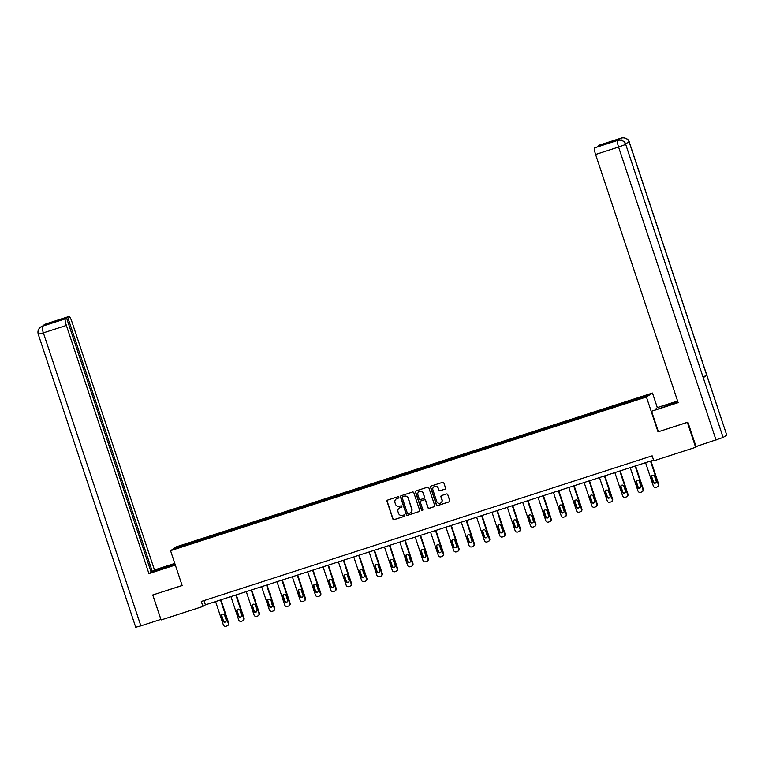 <?xml version="1.0" encoding="UTF-8"?>
<svg xmlns="http://www.w3.org/2000/svg" width="765" height="765" viewBox="0 0 765 765"><rect width="100%" height="100%" fill="white"/><g stroke="black" fill="none" stroke-linecap="round" stroke-linejoin="round"><path stroke-width="1.15" d="M398.823 497.231A0.727 0.708 -123.1 0 0 397.915 496.762L387.654 500.081A1.033 1.014 -123.1 0 0 387.014 501.371L392.866 518.976A1.033 1.014 -123.1 0 0 394.166 519.645L404.427 516.327A0.727 0.708 -123.1 0 0 404.876 515.428A0.727 0.708 -123.1 0 0 403.977 514.96L402.648 515.39A3.299 3.242 -123.1 0 1 398.508 513.258L398.02 511.785A3.299 3.242 -123.1 0 1 400.076 507.664L401.405 507.233A0.727 0.708 -123.1 0 0 401.855 506.325A0.727 0.708 -123.1 0 0 400.946 505.866L399.617 506.287A3.299 3.242 -123.1 0 1 395.486 504.154L394.998 502.691A3.299 3.242 -123.1 0 1 397.045 498.56L398.374 498.13A0.727 0.708 -123.1 0 0 398.823 497.231M444.876 489.237A1.033 1.014 -123.1 0 0 445.517 487.946L443.882 483.002A1.033 1.014 -123.1 0 0 442.581 482.332L431.183 486.014A1.033 1.014 -123.1 0 0 430.542 487.305L436.404 504.919A1.033 1.014 -123.1 0 0 437.695 505.589L449.093 501.897A1.033 1.014 -123.1 0 0 449.734 500.606L447.755 494.639A1.033 1.014 -123.1 0 0 446.454 493.98L441.577 495.557A1.033 1.014 -123.1 0 0 440.936 496.848L441.921 499.803A2.764 2.716 -123.1 0 1 440.841 502.949A2.764 2.716 -123.1 0 1 436.748 501.477L432.894 489.877A2.764 2.716 -123.1 0 1 433.975 486.731A2.764 2.716 -123.1 0 1 438.068 488.213L438.708 490.145A1.033 1.014 -123.1 0 0 439.999 490.805L445.048 489.122A1.033 1.014 -123.1 0 0 445.201 489.065M658.369 431.67L651.57 411.235L678.153 402.648L595.591 154.482A6.311 1.128 -107.9 0 1 594.587 147.865L617.661 140.387C617.049 139.746 624.928 139.641 625.713 144.365L723.116 437.465L696.026 446.55L687.898 422.127L658.024 431.862L687.362 422.385L695.643 447.305L697.575 446.043M658.024 431.862L646.415 396.978L170.547 550.685L176.6 546.745L652.478 393.038L646.415 396.978M153.057 594.883L182.156 585.569L170.547 550.685M152.818 595.046L161.099 619.966L202.945 606.444L205.393 604.847L653.568 460.09M695.643 447.305L653.807 460.817L652.153 455.835L201.281 601.462L202.945 606.444M413.827 492.708A1.033 1.014 -123.1 0 0 412.536 492.038L401.128 495.73A1.033 1.014 -123.1 0 0 400.487 497.011L406.349 514.625A1.033 1.014 -123.1 0 0 407.64 515.294L419.048 511.613A1.033 1.014 -123.1 0 0 419.689 510.322L413.827 492.708M416.16 490.872L427.559 487.19A1.033 1.014 -123.1 0 1 428.849 487.86L434.711 505.464A1.033 1.014 -123.1 0 1 434.071 506.755L429.194 508.333A1.033 1.014 -123.1 0 1 427.893 507.664L425.522 500.52A1.033 1.014 -123.1 0 0 424.231 499.861L420.989 500.903A1.033 1.014 -123.1 0 0 420.348 502.194L422.825 509.624A0.727 0.708 -123.1 0 1 422.548 510.456A0.727 0.708 -123.1 0 1 421.477 510.064L415.519 492.163A1.033 1.014 -123.1 0 1 416.16 490.872M625.397 402.17L195.4 541.065L178.063 546.86L175.577 548.476L627.625 402.658L644.952 396.863L647.439 395.247L625.397 402.17L625.76 403.26M624.948 403.528L624.804 402.562M615.471 406.387L615.347 405.613M609.59 408.481L609.447 407.525M600.114 411.35L599.99 410.576M594.233 413.444L594.089 412.478M584.756 416.313L584.632 415.538M578.875 418.407L578.732 417.441M569.399 421.276L569.275 420.492M563.518 423.37L563.375 422.404M554.042 426.229L553.917 425.455M548.161 428.324L548.017 427.367M538.684 431.192L538.56 430.418M532.803 433.286L532.66 432.321M523.327 436.155L523.203 435.381M517.446 438.249L517.303 437.284M507.97 441.109L507.845 440.334M502.089 443.212L501.945 442.247M492.612 446.072L492.497 445.297M486.731 448.166L486.588 447.2M477.255 451.034L477.14 450.26M471.374 453.129L471.23 452.163M461.897 455.997L461.783 455.213M456.017 458.092L455.873 457.126M446.54 460.951L446.425 460.176M440.659 463.045L440.516 462.089M431.183 465.914L431.068 465.139M425.302 468.008L425.158 467.042M415.825 470.877L415.711 470.102M409.944 472.971L409.801 472.005M400.468 475.84L400.353 475.055M394.587 477.934L394.444 476.968M385.111 480.793L384.996 480.018M379.23 482.887L379.086 481.931M369.753 485.756L369.638 484.981M363.872 487.85L363.729 486.884M354.396 490.719L354.281 489.944M348.515 492.813L348.371 491.847M339.038 495.682L338.924 494.898M333.167 497.776L333.014 496.81M323.681 500.635L323.566 499.861M317.81 502.729L317.657 501.773M308.324 505.598L308.209 504.823M302.452 507.692L302.299 506.726M292.966 510.561L292.852 509.777M287.095 512.655L286.942 511.689M277.609 515.514L277.494 514.74M271.738 517.609L271.585 516.652M262.252 520.477L262.137 519.703M256.38 522.572L256.227 521.606M246.894 525.44L246.779 524.666M241.023 527.534L240.87 526.569M231.537 530.403L231.422 529.619M225.665 532.497L225.512 531.532M216.179 535.357L216.065 534.582M210.308 537.451L210.155 536.495M200.832 540.319L200.707 539.545M194.951 542.414L194.798 541.448M178.876 547.405L178.063 546.86M657.307 407.563L652.478 393.038M630.829 401.434L630.704 400.65M203.978 600.592L205.393 604.847M195.764 542.156L195.4 541.065M211.121 537.193L210.758 536.102M226.478 532.23L226.115 531.14M241.836 527.267L241.472 526.186M257.193 522.313L256.83 521.223M272.55 517.35L272.187 516.26M287.908 512.387L287.544 511.297M303.265 507.434L302.902 506.344M318.623 502.471L318.259 501.381M333.98 497.508L333.617 496.418M349.337 492.545L348.974 491.455M364.685 487.592L364.331 486.502M380.042 482.629L379.689 481.539M395.4 477.666L395.036 476.576M410.757 472.703L410.394 471.613M426.115 467.75L425.751 466.66M441.472 462.787L441.109 461.697M456.829 457.824L456.466 456.734M472.187 452.87L471.823 451.78M487.544 447.908L487.181 446.817M502.901 442.945L502.538 441.854M518.259 437.982L517.895 436.892M533.616 433.028L533.253 431.938M548.974 428.065L548.61 426.975M564.331 423.102L563.968 422.012M579.688 418.139L579.325 417.049M595.046 413.186L594.682 412.096M610.403 408.223L610.04 407.133M398.622 497.996A0.727 0.708 -123.1 0 1 398.536 498.025L397.207 498.455A3.299 3.242 -123.1 0 0 396.366 498.876M399.397 507.97A3.299 3.242 -123.1 0 1 400.238 507.549L401.568 507.128A0.727 0.708 -123.1 0 0 401.644 507.09M387.501 500.147A1.033 1.014 -123.1 0 0 387.176 501.266L393.038 518.871A1.033 1.014 -123.1 0 0 394.329 519.54L404.589 516.222A0.727 0.708 -123.1 0 0 404.675 516.193M400.975 495.787A1.033 1.014 -123.1 0 0 400.659 496.906L406.511 514.52A1.033 1.014 -123.1 0 0 407.802 515.189L419.21 511.498A1.033 1.014 -123.1 0 0 419.363 511.441M402.648 496.753A0.727 0.708 -123.1 0 0 402.199 497.652L407.343 513.114A0.727 0.708 -123.1 0 0 408.252 513.583L409.648 513.124A3.299 3.242 -123.1 0 0 411.704 508.993L408.185 498.426A3.299 3.242 -123.1 0 0 404.054 496.303L402.811 496.648A0.727 0.708 -123.1 0 0 402.572 496.781M410.489 512.713A3.299 3.242 -123.1 0 0 411.866 508.888L411.704 508.993M402.811 496.648L404.216 496.189A3.299 3.242 -123.1 0 1 408.347 498.321L411.866 508.888M420.836 500.97A1.033 1.014 -123.1 0 1 421.161 500.798L424.393 499.755A1.033 1.014 -123.1 0 1 425.684 500.415L428.065 507.558A1.033 1.014 -123.1 0 0 429.356 508.228L434.233 506.65A1.033 1.014 -123.1 0 0 434.386 506.583M416.007 490.939A1.033 1.014 -123.1 0 0 415.682 492.058L421.639 509.959A0.727 0.708 -123.1 0 0 422.624 510.389M423.055 493.109A2.764 2.716 -123.1 0 0 418.962 491.637A2.764 2.716 -123.1 0 0 417.891 494.783L419.249 498.866A1.033 1.014 -123.1 0 0 420.54 499.535L423.772 498.484A1.033 1.014 -123.1 0 0 424.412 497.193L423.217 493.004A2.764 2.716 -123.1 0 0 419.048 491.579M424.087 498.321A1.033 1.014 -123.1 0 0 424.575 497.087L424.412 497.193M423.217 493.004L424.575 497.087M434.061 486.683A2.764 2.716 -123.1 0 1 438.23 488.108L438.871 490.04A1.033 1.014 -123.1 0 0 440.162 490.7L445.048 489.122M440.927 502.901A2.764 2.716 -123.1 0 0 442.084 499.698L441.921 499.803M441.424 495.615A1.033 1.014 -123.1 0 0 441.099 496.734L442.084 499.698M431.03 486.081A1.033 1.014 -123.1 0 0 430.705 487.2L436.566 504.814A1.033 1.014 -123.1 0 0 437.857 505.474L449.256 501.792A1.033 1.014 -123.1 0 0 449.409 501.735M220.492 599.97L228.257 623.322A2.104 2.066 -123.1 0 1 226.956 625.952L225.971 626.267A2.104 2.066 -123.1 0 1 223.342 624.909L215.577 601.567M220.942 599.827L228.668 623.054A2.104 2.066 56.9 0 1 227.846 625.454L227.444 625.722M222.309 614.219A1.683 1.654 -123.1 0 0 221.85 615.988L223.437 620.769A1.683 1.654 -123.1 0 0 225.723 621.792M226.182 620.023L224.594 615.232A1.683 1.654 -123.1 0 0 222.099 614.333A1.683 1.654 -123.1 0 0 221.439 616.255L223.036 621.037A1.683 1.654 -123.1 0 0 225.522 621.935A1.683 1.654 -123.1 0 0 226.182 620.023M166.512 567.601L166.148 566.521A11.829 0.564 -18.4 0 0 153.077 571.445A11.829 0.564 -18.4 0 0 162.467 568.911L175.242 564.79M166.148 566.521L174.879 563.7M174.783 563.423L154.482 569.973L152.283 571.407L67.741 317.255L68.955 316.461L45.814 323.939L42.257 326.253L65.36 318.804A6.311 1.128 72.1 0 0 66.364 325.421L43.376 332.851L140.856 625.866L160.889 619.401L152.761 594.979L182.127 585.493M151.011 571.818L152.283 571.407M55.157 321.702L66.574 318.011L151.126 572.163L148.926 573.597L66.364 325.421M175.328 565.067L148.926 573.597M154.482 569.973L71.929 321.807A6.311 1.128 72.1 0 0 69.013 316.433A6.311 1.128 72.1 0 0 68.955 316.461M140.856 625.866L135.721 627.252L38.25 334.238L43.376 332.851A6.311 1.128 -107.9 0 1 42.371 326.225M66.574 318.011L65.36 318.804M55.042 321.357L67.741 317.255M45.718 324.484L45.929 323.911M43.997 324.896L45.804 323.949M38.25 334.238C37.466 331.293 38.269 328.893 40.65 327.047L42.247 326.263M651.57 411.235L666.487 406.11A11.829 0.564 -18.4 0 0 677.943 402.027M677.752 401.462A11.829 0.564 -18.4 0 0 670.169 403.719L657.135 407.621L677.599 401.003M656.552 409.323L656.198 408.233M594.587 147.865L608.51 142.969L598.192 145.522A6.311 1.128 -107.9 0 1 598.24 145.493A6.311 1.128 -107.9 0 1 598.287 145.484M629.279 142.051L629.193 142.137C627.644 138.618 625.015 137.26 621.295 138.063A6.311 1.128 72.1 0 0 621.228 138.073C620.635 137.423 628.505 137.346 629.279 142.051L726.75 435.075L706.774 375.357L703.045 376.839M723.116 437.465L726.664 435.161M625.713 144.365L703.226 377.671L706.774 375.357L629.193 142.137L625.416 143.638M619.602 140.052A6.311 1.128 -107.9 0 1 619.803 138.551L616.284 140.837A6.311 1.128 -107.9 0 1 616.332 140.817A6.311 1.128 -107.9 0 1 616.389 140.808M716.059 440.076L618.579 147.052L625.646 144.451C624.087 140.923 621.448 139.574 617.747 140.378L617.728 140.378M235.85 595.017L243.614 618.359A2.104 2.066 -123.1 0 1 242.314 620.989L241.329 621.304A2.104 2.066 -123.1 0 1 238.699 619.946L230.934 596.604M236.299 594.864L244.025 618.091A2.104 2.066 56.9 0 1 243.203 620.491L242.801 620.759M237.666 609.256A1.683 1.654 -123.1 0 0 237.207 611.025L238.795 615.806A1.683 1.654 -123.1 0 0 241.08 616.829M241.539 615.06L239.952 610.279A1.683 1.654 -123.1 0 0 237.456 609.37A1.683 1.654 -123.1 0 0 236.796 611.292L238.393 616.074A1.683 1.654 -123.1 0 0 240.879 616.973A1.683 1.654 -123.1 0 0 241.539 615.06M251.207 590.054L258.972 613.396A2.104 2.066 -123.1 0 1 257.671 616.026L256.686 616.351A2.104 2.066 -123.1 0 1 254.057 614.993L246.282 591.641M251.656 589.911L259.383 613.138A2.104 2.066 56.9 0 1 258.56 615.529L258.149 615.796M253.024 604.293A1.683 1.654 -123.1 0 0 252.565 606.062L254.152 610.852A1.683 1.654 -123.1 0 0 256.438 611.866M256.897 610.097L255.309 605.316A1.683 1.654 -123.1 0 0 252.813 604.417A1.683 1.654 -123.1 0 0 252.154 606.329L253.751 611.111A1.683 1.654 -123.1 0 0 256.237 612.019A1.683 1.654 -123.1 0 0 256.897 610.097M266.564 585.091L274.329 608.443A2.104 2.066 -123.1 0 1 273.029 611.072L272.044 611.388A2.104 2.066 -123.1 0 1 269.414 610.03L261.64 586.678M267.014 584.948L274.74 608.175A2.104 2.066 56.9 0 1 273.918 610.575L273.507 610.833M268.381 599.33A1.683 1.654 -123.1 0 0 267.922 601.108L269.51 605.89A1.683 1.654 -123.1 0 0 271.785 606.903M272.254 605.134L270.657 600.353A1.683 1.654 -123.1 0 0 268.171 599.454A1.683 1.654 -123.1 0 0 267.511 601.366L269.098 606.157A1.683 1.654 -123.1 0 0 271.594 607.056A1.683 1.654 -123.1 0 0 272.254 605.134M281.922 580.128L289.686 603.48A2.104 2.066 -123.1 0 1 288.386 606.11L287.401 606.425A2.104 2.066 -123.1 0 1 284.771 605.067L276.997 581.725M282.371 579.985L290.098 603.212A2.104 2.066 56.9 0 1 289.275 605.612L288.864 605.88M283.739 594.376A1.683 1.654 -123.1 0 0 283.28 596.145L284.867 600.927A1.683 1.654 -123.1 0 0 287.143 601.95M287.611 600.181L286.014 595.39A1.683 1.654 -123.1 0 0 283.528 594.491A1.683 1.654 -123.1 0 0 282.868 596.413L284.456 601.194A1.683 1.654 -123.1 0 0 286.952 602.093A1.683 1.654 -123.1 0 0 287.611 600.181M297.279 575.175L305.044 598.517A2.104 2.066 -123.1 0 1 303.743 601.147L302.758 601.462A2.104 2.066 -123.1 0 1 300.129 600.104L292.354 576.762M297.728 575.022L305.455 598.249A2.104 2.066 56.9 0 1 304.633 600.649L304.221 600.917M299.096 589.413A1.683 1.654 -123.1 0 0 298.637 591.182L300.224 595.964A1.683 1.654 -123.1 0 0 302.5 596.987M302.969 595.218L301.372 590.437A1.683 1.654 -123.1 0 0 298.886 589.528A1.683 1.654 -123.1 0 0 298.226 591.45L299.813 596.231A1.683 1.654 -123.1 0 0 302.309 597.14A1.683 1.654 -123.1 0 0 302.969 595.218M312.636 570.212L320.401 593.554A2.104 2.066 -123.1 0 1 319.101 596.184L318.116 596.509A2.104 2.066 -123.1 0 1 315.486 595.151L307.712 571.799M313.086 570.068L320.812 593.296A2.104 2.066 56.9 0 1 319.99 595.686L319.579 595.954M314.453 584.45A1.683 1.654 -123.1 0 0 313.994 586.22L315.582 591.01A1.683 1.654 -123.1 0 0 317.858 592.024M318.326 590.255L316.729 585.474A1.683 1.654 -123.1 0 0 314.243 584.575A1.683 1.654 -123.1 0 0 313.583 586.487L315.17 591.278A1.683 1.654 -123.1 0 0 317.666 592.177A1.683 1.654 -123.1 0 0 318.326 590.255M327.994 565.249L335.759 588.601A2.104 2.066 -123.1 0 1 334.458 591.23L333.473 591.546A2.104 2.066 -123.1 0 1 330.843 590.188L323.069 566.836M328.443 565.106L336.17 588.333A2.104 2.066 56.9 0 1 335.347 590.733L334.936 591.001M329.811 579.497A1.683 1.654 -123.1 0 0 329.352 581.266L330.939 586.047A1.683 1.654 -123.1 0 0 333.215 587.071M333.683 585.292L332.087 580.511A1.683 1.654 -123.1 0 0 329.6 579.612A1.683 1.654 -123.1 0 0 328.94 581.534L330.528 586.315A1.683 1.654 -123.1 0 0 333.024 587.214A1.683 1.654 -123.1 0 0 333.683 585.292M343.351 560.286L351.116 583.638A2.104 2.066 -123.1 0 1 349.815 586.267L348.83 586.583A2.104 2.066 -123.1 0 1 346.191 585.225L338.426 561.883M343.801 560.143L351.527 583.37A2.104 2.066 56.9 0 1 350.705 585.77L350.293 586.038M345.168 574.534A1.683 1.654 -123.1 0 0 344.709 576.303L346.296 581.084A1.683 1.654 -123.1 0 0 348.572 582.108M349.041 580.339L347.444 575.548A1.683 1.654 -123.1 0 0 344.958 574.649A1.683 1.654 -123.1 0 0 344.298 576.571L345.885 581.352A1.683 1.654 -123.1 0 0 348.381 582.251A1.683 1.654 -123.1 0 0 349.041 580.339M358.709 555.333L366.473 578.675A2.104 2.066 -123.1 0 1 365.173 581.304L364.188 581.62A2.104 2.066 -123.1 0 1 361.549 580.272L353.784 556.92M359.158 555.189L366.884 578.407A2.104 2.066 56.9 0 1 366.062 580.807L365.651 581.075M360.525 569.571A1.683 1.654 -123.1 0 0 360.066 571.34L361.654 576.131A1.683 1.654 -123.1 0 0 363.93 577.145M364.398 575.376L362.801 570.594A1.683 1.654 -123.1 0 0 360.315 569.686A1.683 1.654 -123.1 0 0 359.655 571.608L361.243 576.389A1.683 1.654 -123.1 0 0 363.738 577.298A1.683 1.654 -123.1 0 0 364.398 575.376M374.066 550.37L381.831 573.721A2.104 2.066 -123.1 0 1 380.53 576.341L379.545 576.667A2.104 2.066 -123.1 0 1 376.906 575.309L369.141 551.957M374.515 550.226L382.242 573.454A2.104 2.066 56.9 0 1 381.419 575.854L381.008 576.112M375.883 564.608A1.683 1.654 -123.1 0 0 375.424 566.387L377.011 571.168A1.683 1.654 -123.1 0 0 379.287 572.182M379.756 570.413L378.159 565.631A1.683 1.654 -123.1 0 0 375.672 564.733A1.683 1.654 -123.1 0 0 375.013 566.645L376.6 571.436A1.683 1.654 -123.1 0 0 379.096 572.335A1.683 1.654 -123.1 0 0 379.756 570.413M389.423 545.407L397.188 568.758A2.104 2.066 -123.1 0 1 395.888 571.388L394.903 571.704A2.104 2.066 -123.1 0 1 392.263 570.346L384.499 547.004M389.873 545.263L397.599 568.491A2.104 2.066 56.9 0 1 396.777 570.891L396.366 571.159M391.24 559.655A1.683 1.654 -123.1 0 0 390.781 561.424L392.369 566.205A1.683 1.654 -123.1 0 0 394.644 567.228M395.113 565.45L393.516 560.669A1.683 1.654 -123.1 0 0 391.03 559.77A1.683 1.654 -123.1 0 0 390.37 561.692L391.957 566.473A1.683 1.654 -123.1 0 0 394.453 567.372A1.683 1.654 -123.1 0 0 395.113 565.45M404.781 540.453L412.545 563.795A2.104 2.066 -123.1 0 1 411.245 566.425L410.26 566.741A2.104 2.066 -123.1 0 1 407.621 565.383L399.856 542.041M405.23 540.3L412.957 563.528A2.104 2.066 56.9 0 1 412.134 565.928L411.723 566.196M406.598 554.692A1.683 1.654 -123.1 0 0 406.139 556.461L407.726 561.242A1.683 1.654 -123.1 0 0 410.002 562.265M410.47 560.496L408.873 555.706A1.683 1.654 -123.1 0 0 406.387 554.807A1.683 1.654 -123.1 0 0 405.727 556.729L407.315 561.51A1.683 1.654 -123.1 0 0 409.811 562.409A1.683 1.654 -123.1 0 0 410.47 560.496M420.138 535.49L427.903 558.832A2.104 2.066 -123.1 0 1 426.593 561.462L425.617 561.787A2.104 2.066 -123.1 0 1 422.978 560.429L415.213 537.078M420.587 535.347L428.314 558.565A2.104 2.066 56.9 0 1 427.492 560.965L427.08 561.233M421.955 549.729A1.683 1.654 -123.1 0 0 421.496 551.498L423.083 556.289A1.683 1.654 -123.1 0 0 425.359 557.303M425.828 555.533L424.231 550.752A1.683 1.654 -123.1 0 0 421.735 549.844A1.683 1.654 -123.1 0 0 421.085 551.766L422.672 556.547A1.683 1.654 -123.1 0 0 425.168 557.456A1.683 1.654 -123.1 0 0 425.828 555.533M435.495 530.528L443.26 553.879A2.104 2.066 -123.1 0 1 441.95 556.509L440.975 556.824A2.104 2.066 -123.1 0 1 438.335 555.466L430.571 532.115M435.945 530.384L443.671 553.611A2.104 2.066 56.9 0 1 442.849 556.012L442.438 556.27M437.312 544.766A1.683 1.654 -123.1 0 0 436.844 546.545L438.441 551.326A1.683 1.654 -123.1 0 0 440.716 552.34M441.185 550.571L439.588 545.789A1.683 1.654 -123.1 0 0 437.092 544.89A1.683 1.654 -123.1 0 0 436.442 546.803L438.029 551.594A1.683 1.654 -123.1 0 0 440.525 552.493A1.683 1.654 -123.1 0 0 441.185 550.571M450.853 525.565L458.618 548.916A2.104 2.066 -123.1 0 1 457.307 551.546L456.322 551.861A2.104 2.066 -123.1 0 1 453.693 550.504L445.928 527.162M451.302 525.421L459.029 548.648A2.104 2.066 56.9 0 1 458.206 551.049L457.795 551.316M452.67 539.813A1.683 1.654 -123.1 0 0 452.201 541.582L453.798 546.363A1.683 1.654 -123.1 0 0 456.074 547.386M456.542 545.617L454.946 540.826A1.683 1.654 -123.1 0 0 452.45 539.927A1.683 1.654 -123.1 0 0 451.799 541.85L453.387 546.631A1.683 1.654 -123.1 0 0 455.883 547.53A1.683 1.654 -123.1 0 0 456.542 545.617M466.21 520.611L473.975 543.953A2.104 2.066 -123.1 0 1 472.665 546.583L471.68 546.899A2.104 2.066 -123.1 0 1 469.05 545.541L461.285 522.199M466.66 520.458L474.386 543.685A2.104 2.066 56.9 0 1 473.564 546.086L473.153 546.353M468.027 534.85A1.683 1.654 -123.1 0 0 467.558 536.619L469.155 541.4A1.683 1.654 -123.1 0 0 471.431 542.423M471.89 540.654L470.303 535.873A1.683 1.654 -123.1 0 0 467.807 534.965A1.683 1.654 -123.1 0 0 467.157 536.887L468.744 541.668A1.683 1.654 -123.1 0 0 471.24 542.576A1.683 1.654 -123.1 0 0 471.89 540.654M481.568 515.648L489.332 538.99A2.104 2.066 -123.1 0 1 488.022 541.62L487.037 541.945A2.104 2.066 -123.1 0 1 484.408 540.587L476.643 517.236M482.017 515.505L489.743 538.732A2.104 2.066 56.9 0 1 488.921 541.123L488.51 541.39M483.384 529.887A1.683 1.654 -123.1 0 0 482.916 531.656L484.513 536.447A1.683 1.654 -123.1 0 0 486.789 537.46M487.248 535.691L485.66 530.91A1.683 1.654 -123.1 0 0 483.164 530.011A1.683 1.654 -123.1 0 0 482.514 531.924L484.102 536.714A1.683 1.654 -123.1 0 0 486.597 537.613A1.683 1.654 -123.1 0 0 487.248 535.691M496.925 510.685L504.69 534.037A2.104 2.066 -123.1 0 1 503.38 536.667L502.395 536.982A2.104 2.066 -123.1 0 1 499.765 535.624L492 512.273M497.374 510.542L505.101 533.769A2.104 2.066 56.9 0 1 504.278 536.169L503.867 536.437M498.742 524.933A1.683 1.654 -123.1 0 0 498.273 526.702L499.87 531.484A1.683 1.654 -123.1 0 0 502.146 532.507M502.605 530.728L501.018 525.947A1.683 1.654 -123.1 0 0 498.522 525.048A1.683 1.654 -123.1 0 0 497.872 526.97L499.459 531.752A1.683 1.654 -123.1 0 0 501.955 532.65A1.683 1.654 -123.1 0 0 502.605 530.728M512.282 505.722L520.047 529.074A2.104 2.066 -123.1 0 1 518.737 531.704L517.752 532.019A2.104 2.066 -123.1 0 1 515.122 530.661L507.358 507.319M512.732 505.579L520.458 528.806A2.104 2.066 56.9 0 1 519.636 531.206L519.225 531.474M514.099 519.971A1.683 1.654 -123.1 0 0 513.631 521.74L515.227 526.521A1.683 1.654 -123.1 0 0 517.503 527.544M517.962 525.775L516.375 520.984A1.683 1.654 -123.1 0 0 513.879 520.085A1.683 1.654 -123.1 0 0 513.229 522.007L514.816 526.789A1.683 1.654 -123.1 0 0 517.312 527.687A1.683 1.654 -123.1 0 0 517.962 525.775M527.64 500.769L535.404 524.111A2.104 2.066 -123.1 0 1 534.094 526.741L533.109 527.056A2.104 2.066 -123.1 0 1 530.48 525.698L522.715 502.356M528.089 500.626L535.816 523.843A2.104 2.066 56.9 0 1 534.993 526.244L534.582 526.511M529.457 515.008A1.683 1.654 -123.1 0 0 528.988 516.777L530.585 521.558A1.683 1.654 -123.1 0 0 532.861 522.581M533.32 520.812L531.732 516.031A1.683 1.654 -123.1 0 0 529.237 515.122A1.683 1.654 -123.1 0 0 528.577 517.044L530.174 521.826A1.683 1.654 -123.1 0 0 532.669 522.734A1.683 1.654 -123.1 0 0 533.32 520.812M542.997 495.806L550.762 519.148A2.104 2.066 -123.1 0 1 549.452 521.778L548.467 522.103A2.104 2.066 -123.1 0 1 545.837 520.745L538.072 497.393M543.446 495.663L551.173 518.89A2.104 2.066 56.9 0 1 550.351 521.29L549.939 521.548M544.814 510.045A1.683 1.654 -123.1 0 0 544.345 511.814L545.942 516.605A1.683 1.654 -123.1 0 0 548.218 517.618M548.677 515.849L547.09 511.068A1.683 1.654 -123.1 0 0 544.594 510.169A1.683 1.654 -123.1 0 0 543.934 512.081L545.531 516.872A1.683 1.654 -123.1 0 0 548.027 517.771A1.683 1.654 -123.1 0 0 548.677 515.849M558.354 490.843L566.119 514.195A2.104 2.066 -123.1 0 1 564.809 516.824L563.824 517.14A2.104 2.066 -123.1 0 1 561.194 515.782L553.43 492.44M558.804 490.7L566.53 513.927A2.104 2.066 56.9 0 1 565.708 516.327L565.297 516.595M560.171 505.091A1.683 1.654 -123.1 0 0 559.703 506.86L561.3 511.642A1.683 1.654 -123.1 0 0 563.576 512.665M564.035 510.886L562.447 506.105A1.683 1.654 -123.1 0 0 559.951 505.206A1.683 1.654 -123.1 0 0 559.292 507.128L560.888 511.909A1.683 1.654 -123.1 0 0 563.384 512.808A1.683 1.654 -123.1 0 0 564.035 510.886M573.712 485.89L581.477 509.232A2.104 2.066 -123.1 0 1 580.166 511.861L579.182 512.177A2.104 2.066 -123.1 0 1 576.552 510.819L568.787 487.477M574.161 485.737L581.878 508.964A2.104 2.066 56.9 0 1 581.065 511.364L580.654 511.632M575.529 500.128A1.683 1.654 -123.1 0 0 575.06 501.897L576.657 506.679A1.683 1.654 -123.1 0 0 578.933 507.702M579.392 505.933L577.805 501.142A1.683 1.654 -123.1 0 0 575.309 500.243A1.683 1.654 -123.1 0 0 574.649 502.165L576.246 506.946A1.683 1.654 -123.1 0 0 578.732 507.845A1.683 1.654 -123.1 0 0 579.392 505.933M589.06 480.927L596.834 504.269A2.104 2.066 -123.1 0 1 595.524 506.899L594.539 507.224A2.104 2.066 -123.1 0 1 591.909 505.866L584.144 482.514M589.509 480.783L597.236 504.001A2.104 2.066 56.9 0 1 596.423 506.401L596.011 506.669M590.886 495.165A1.683 1.654 -123.1 0 0 590.417 496.934L592.014 501.725A1.683 1.654 -123.1 0 0 594.29 502.739M594.749 500.97L593.162 496.189A1.683 1.654 -123.1 0 0 590.666 495.28A1.683 1.654 -123.1 0 0 590.006 497.202L591.603 501.983A1.683 1.654 -123.1 0 0 594.089 502.892A1.683 1.654 -123.1 0 0 594.749 500.97M604.417 475.964L612.191 499.315A2.104 2.066 -123.1 0 1 610.881 501.945L609.896 502.261A2.104 2.066 -123.1 0 1 607.267 500.903L599.502 477.551M604.866 475.82L612.593 499.048A2.104 2.066 56.9 0 1 611.77 501.448L611.369 501.706M606.243 490.202A1.683 1.654 -123.1 0 0 605.775 491.981L607.372 496.762A1.683 1.654 -123.1 0 0 609.648 497.776M610.107 496.007L608.519 491.226A1.683 1.654 -123.1 0 0 606.023 490.327A1.683 1.654 -123.1 0 0 605.364 492.239L606.961 497.03A1.683 1.654 -123.1 0 0 609.447 497.929A1.683 1.654 -123.1 0 0 610.107 496.007M619.774 471.001L627.549 494.353A2.104 2.066 -123.1 0 1 626.239 496.982L625.254 497.298A2.104 2.066 -123.1 0 1 622.624 495.94L614.859 472.598M620.224 470.858L627.95 494.085A2.104 2.066 56.9 0 1 627.128 496.485L626.726 496.753M621.591 485.249A1.683 1.654 -123.1 0 0 621.132 487.018L622.72 491.799A1.683 1.654 -123.1 0 0 625.005 492.823M625.464 491.053L623.877 486.263A1.683 1.654 -123.1 0 0 621.381 485.364A1.683 1.654 -123.1 0 0 620.721 487.286L622.318 492.067A1.683 1.654 -123.1 0 0 624.804 492.966A1.683 1.654 -123.1 0 0 625.464 491.053M635.132 466.048L642.906 489.39A2.104 2.066 -123.1 0 1 641.596 492.019L640.611 492.335A2.104 2.066 -123.1 0 1 637.981 490.977L630.217 467.635M635.581 465.895L643.308 489.122A2.104 2.066 56.9 0 1 642.485 491.522L642.084 491.79M636.949 480.286A1.683 1.654 -123.1 0 0 636.49 482.055L638.077 486.836A1.683 1.654 -123.1 0 0 640.362 487.86M640.821 486.091L639.234 481.309A1.683 1.654 -123.1 0 0 636.738 480.401A1.683 1.654 -123.1 0 0 636.078 482.323L637.675 487.104A1.683 1.654 -123.1 0 0 640.162 488.013A1.683 1.654 -123.1 0 0 640.821 486.091M650.489 461.085L658.263 484.427A2.104 2.066 -123.1 0 1 656.953 487.056L655.968 487.382A2.104 2.066 -123.1 0 1 653.339 486.024L645.574 462.672M650.939 460.941L658.665 484.168A2.104 2.066 56.9 0 1 657.843 486.559L657.441 486.827M652.306 475.323A1.683 1.654 -123.1 0 0 651.847 477.092L653.434 481.883A1.683 1.654 -123.1 0 0 655.72 482.897M656.179 481.128L654.591 476.346A1.683 1.654 -123.1 0 0 652.096 475.447A1.683 1.654 -123.1 0 0 651.436 477.36L653.033 482.141A1.683 1.654 -123.1 0 0 655.519 483.05A1.683 1.654 -123.1 0 0 656.179 481.128M619.803 138.551L598.192 145.522M595.591 154.482L618.579 147.052A6.311 1.128 -107.9 0 1 617.575 140.435L616.284 140.837M670.523 404.771L670.169 403.719M598.24 145.493L621.228 138.073A6.311 1.128 72.1 0 0 621.17 138.092M620.998 140.177L621.132 138.121M44.14 324.781L42.802 326.072M44.351 324.637L69.013 316.433M40.851 326.913L43.768 325.756M617.661 140.387L616.332 140.817"/></g></svg>
